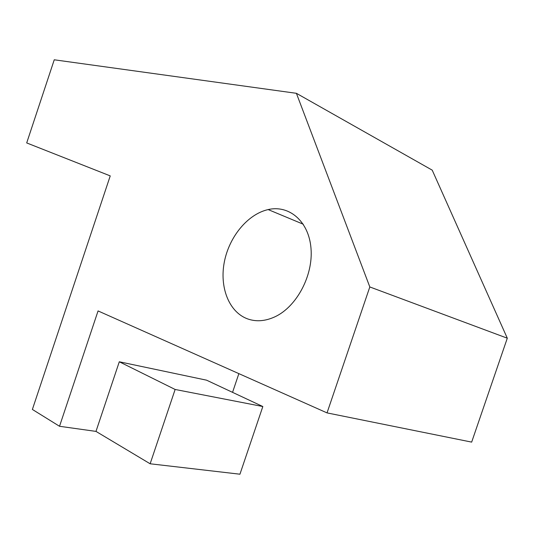 <?xml version="1.0" encoding="UTF-8"?>
<svg xmlns="http://www.w3.org/2000/svg" width="534" height="534" viewBox="0 0 534 534"><rect width="100%" height="100%" fill="white"/><g stroke="black" fill="none" stroke-linecap="round" stroke-linejoin="round"><path stroke-width="0.8" d="M247.055 318.691C255.853 321.982 265.218 321.321 275.157 316.702C296.771 306.556 313.338 275.39 311.002 248.39C308.886 221.296 289.148 204.669 268.155 209.575C247.789 214.114 229.286 236.669 224.38 261.733C219.374 286.785 228.665 311.596 247.055 318.691M327.035 412.895L98.062 310.928L59.528 426.279L32.38 409.451L110.238 175.893L26.7 142.932L54.248 59.795L296.403 93.31L432.213 170.146L507.3 338.202L369.815 286.952L327.035 412.895L471.662 442.112L507.3 338.202M296.403 93.31L369.815 286.952M239.94 474.205L262.828 406.528L175.132 389.466L150.141 463.779L239.94 474.205M150.141 463.779L95.98 431.399L59.528 426.279M95.98 431.399L119.296 361.778L175.132 389.466M262.828 406.528L206.558 380.175L119.296 361.778M232.55 392.35L238.865 373.633M303.272 224.22L268.155 209.575"/></g></svg>
